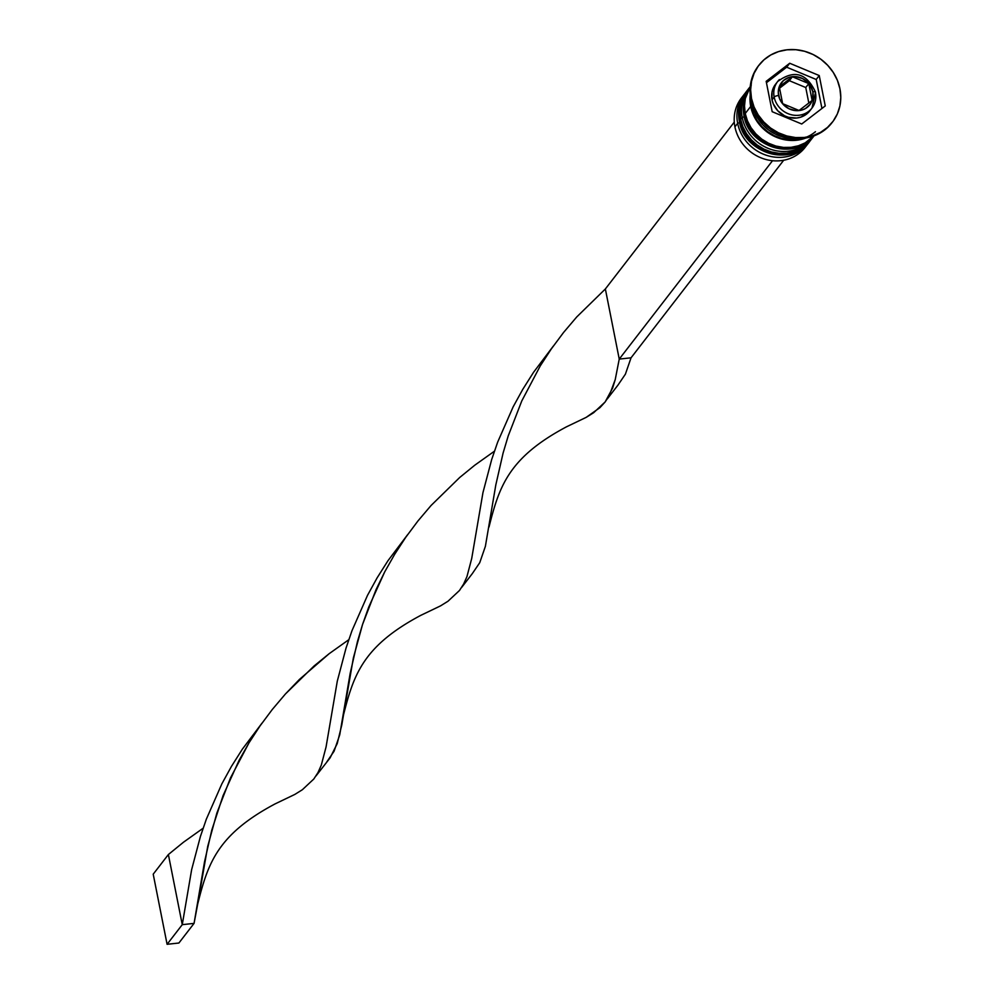 <?xml version="1.0" encoding="UTF-8"?>
<svg xmlns="http://www.w3.org/2000/svg" width="994" height="994" viewBox="0 0 994 994"><rect width="100%" height="100%" fill="white"/><g stroke="black" fill="none" stroke-linecap="round" stroke-linejoin="round"><path stroke-width="1.49" d="M746.084 91.97A40.294 36.927 37.7 0 0 745.922 92.169A40.294 36.927 37.7 0 0 739.474 120.97A3.715 1.031 168.8 0 0 739.374 121.33A3.715 1.031 -11.2 0 1 739.474 120.97A40.294 36.927 -142.3 0 1 742.729 97.163M748.668 88.951A40.294 36.927 37.7 0 0 739.784 120.572A40.294 36.927 -142.3 0 1 746.233 91.771L745.922 92.169C739.573 100.742 737.386 110.458 739.362 121.305C743.897 153.449 791.771 167.514 809.7 141.434A40.294 36.927 37.7 0 1 769.629 153.362A40.294 36.927 37.7 0 1 739.474 120.97L739.474 120.97A40.294 36.927 -142.3 0 0 767.107 152.542A40.294 36.927 -142.3 0 0 806.432 145.087M809.7 141.434L809.998 141.036A40.294 36.927 -142.3 0 1 769.928 152.964A40.294 36.927 -142.3 0 1 739.784 120.572A40.294 36.927 37.7 0 0 767.418 152.144A40.294 36.927 37.7 0 0 806.73 144.689M751.24 85.298A40.294 36.927 37.7 0 0 744.332 114.683A40.294 36.927 -142.3 0 1 750.234 86.627A40.294 36.927 37.7 0 0 744.034 115.08A3.715 1.031 168.8 0 0 743.922 115.428A3.715 1.031 -11.2 0 1 744.034 115.08A40.294 36.927 -142.3 0 1 747.128 91.56M810.98 139.197A40.294 36.927 -142.3 0 1 771.667 146.652A40.294 36.927 -142.3 0 1 744.034 115.08L744.034 115.08A40.294 36.927 37.7 0 0 773.966 147.41A40.294 36.927 37.7 0 0 813.999 135.867M813.974 135.88A40.294 36.927 -142.3 0 1 774.003 146.938A40.294 36.927 -142.3 0 1 744.332 114.683A40.294 36.927 37.7 0 0 771.965 146.255A40.294 36.927 37.7 0 0 811.278 138.8M779.395 79.582A21.694 19.88 37.7 0 0 774.164 97.052A3.715 1.031 -11.2 0 1 778.613 95.486A17.979 16.476 -142.3 0 1 792.355 76.675A17.979 16.476 -142.3 0 1 812.819 91.771A3.715 1.031 -11.2 0 1 815.552 92.206A3.715 1.031 -11.2 0 1 815.453 92.566A21.694 19.88 -142.3 0 1 811.974 108.073A21.694 19.88 -142.3 0 1 790.392 114.496A21.694 19.88 -142.3 0 1 774.164 97.052A21.694 19.88 -142.3 0 1 777.631 81.545C793.982 69.418 806.619 72.984 815.552 92.218A3.715 1.031 168.8 0 0 812.819 91.771L810.234 85.422L808.072 82.664L802.431 78.501L795.759 76.637L789.087 77.37L783.421 80.576L779.631 85.757L778.29 92.144L779.594 98.754L783.359 104.594L789 108.756L795.672 110.62L802.344 109.887L805.364 108.57L810.185 104.295L812.806 98.394L812.819 91.771A17.979 16.476 -142.3 0 1 799.077 110.582A17.979 16.476 -142.3 0 1 778.613 95.486A3.715 1.031 168.8 0 0 774.164 97.052L772.04 99.798L774.164 97.052A21.694 19.88 37.7 0 0 789.037 114.049A21.694 19.88 37.7 0 0 810.209 110.036A21.694 19.88 37.7 0 0 815.453 92.566A3.715 1.031 168.8 0 0 815.552 92.206L811.974 108.073L809.849 110.819A21.694 19.88 37.7 0 1 788.267 117.242A21.694 19.88 37.7 0 1 772.04 99.798L772.065 91.808L775.221 84.676M777.631 81.545L775.519 84.291A21.694 19.88 37.7 0 0 772.04 99.798L773.22 103.749L777.768 110.781L784.577 115.813L788.528 117.317L796.728 118.013L800.679 117.18L807.513 113.316L810.135 110.433M744.108 94.529A40.294 36.927 -142.3 0 1 745.04 93.374A40.294 36.927 37.7 0 0 737.66 123.331A40.294 36.927 -142.3 0 1 744.108 94.529L741.375 98.058A40.294 36.927 37.7 0 0 734.926 126.859A40.294 36.927 -142.3 0 1 742.804 96.331M806.445 145.509A40.294 36.927 -142.3 0 1 766.237 159.574A40.294 36.927 -142.3 0 1 734.926 126.859A40.294 36.927 37.7 0 0 765.069 159.251A40.294 36.927 37.7 0 0 805.14 147.323L807.874 143.795A40.294 36.927 -142.3 0 1 767.803 155.71A40.294 36.927 -142.3 0 1 737.66 123.331L739.648 122.622L737.66 123.331L734.926 126.859L737.66 123.331A40.294 36.927 37.7 0 0 768.573 155.934A40.294 36.927 37.7 0 0 808.756 142.602M748.656 88.628L747.14 90.591A40.294 36.927 37.7 0 0 740.692 119.404A40.294 36.927 37.7 0 0 770.835 151.784A40.294 36.927 37.7 0 0 810.905 139.868L812.421 137.905A40.294 36.927 -142.3 0 1 772.35 149.821A40.294 36.927 -142.3 0 1 742.207 117.441L744.208 116.733L742.207 117.441A40.294 36.927 -142.3 0 1 748.656 88.628A40.294 36.927 -142.3 0 1 749.588 87.484A40.294 36.927 37.7 0 0 742.207 117.441L740.692 119.404L742.207 117.441A40.294 36.927 37.7 0 0 773.121 150.044A40.294 36.927 37.7 0 0 813.303 136.712M750.88 99.226A46.494 42.605 -142.3 0 1 758.621 65.604A46.494 42.605 37.7 0 0 758.323 65.989A46.494 42.605 37.7 0 0 750.88 99.226L751.489 98.443A46.494 42.605 -142.3 0 1 758.931 65.206A46.494 42.605 -142.3 0 1 805.165 51.439A46.494 42.605 -142.3 0 1 839.942 88.814L837.408 80.352L833.258 72.413L827.667 65.281L820.858 59.23L813.067 54.508L804.618 51.29L795.834 49.7L787.037 49.799L778.575 51.576L770.772 54.968L763.926 59.851L758.298 66.039L754.111 73.283L751.526 81.297L750.644 89.795L751.489 98.443L754.024 106.905L758.173 114.844L763.765 121.976L770.574 128.027L778.352 132.749L786.801 135.967L795.598 137.557L804.394 137.458L812.856 135.681L820.659 132.289L827.505 127.406L833.134 121.218L837.321 113.975L839.905 105.96L840.787 97.462L839.942 88.814A46.494 42.605 -142.3 0 1 832.5 122.051A46.494 42.605 -142.3 0 1 786.266 135.805A46.494 42.605 -142.3 0 1 751.489 98.443L750.88 99.226A46.494 42.605 37.7 0 0 785.658 136.6A46.494 42.605 37.7 0 0 831.891 122.834A46.494 42.605 37.7 0 0 832.189 122.448A46.494 42.605 -142.3 0 1 785.919 136.675A46.494 42.605 -142.3 0 1 750.88 99.226M806.097 137.93A40.294 36.927 -142.3 0 1 750.706 106.445A40.294 36.927 -142.3 0 1 750.221 94.765L750.706 106.445L745.239 113.502L750.706 106.445L752.905 113.776L756.496 120.659L761.342 126.847L767.256 132.078L773.991 136.166L781.321 138.961L788.938 140.34L796.567 140.253L806.109 137.93M750.209 86.776A40.294 36.927 37.7 0 0 745.239 113.502A40.294 36.927 37.7 0 0 774.077 145.497A40.294 36.927 37.7 0 0 813.825 135.929L805.202 142.838L798.43 145.783L791.1 147.323L783.471 147.41L775.854 146.031L768.536 143.235L761.789 139.148L755.887 133.917L751.042 127.729L747.451 120.846L745.239 113.502L744.506 106.023L745.276 98.654L750.209 86.776M752.222 104.469L752.222 104.469A40.294 36.927 37.7 0 0 796.38 138.439L782.837 136.998L775.519 134.202L768.772 130.115L762.858 124.871L758.024 118.696L754.421 111.8L752.222 104.469A40.294 36.927 37.7 0 1 752.185 104.295L752.222 104.469M815.453 131.705A39.673 36.356 -142.3 0 1 777.308 137.01A39.673 36.356 -142.3 0 1 751.29 106.37L753.464 113.589L757.006 120.373L761.764 126.462L767.592 131.618L774.227 135.644L781.433 138.402L788.938 139.756L796.442 139.669L803.661 138.154M789.708 63.256L819.242 75.556L825.256 105.923L801.723 124.001L772.176 111.701L766.175 81.334L789.708 63.256L819.242 75.556L816.211 79.483L786.664 67.194L789.708 63.256L786.664 67.194L766.449 82.713L786.664 67.194L816.211 79.483L819.242 75.556L825.256 105.923L801.723 124.001L772.176 111.701L766.175 81.334L789.708 63.256M750.607 97.698L751.29 106.37M746.606 91.311L742.978 97.586L740.729 104.544L739.958 111.912L740.692 119.404L742.891 126.735L746.482 133.618L751.327 139.806L757.242 145.037L763.976 149.137L771.307 151.92L778.923 153.3L786.552 153.213L793.883 151.672L800.642 148.727L806.581 144.503L811.452 139.148M821.951 108.47L816.211 79.483L821.951 108.47M792.38 76.762L808.793 83.595L812.135 100.456L799.052 110.496L782.638 103.662L779.296 86.801L792.38 76.762L808.793 83.595L805.749 87.522L789.335 80.688L792.38 76.762L789.335 80.688L779.569 88.18L789.335 80.688L805.749 87.522L808.793 83.595L812.135 100.456L799.052 110.496L782.638 103.662L779.296 86.801L792.38 76.762M808.818 103.003L805.749 87.522L808.818 103.003M631.041 357.815L783.682 160.258L631.041 357.815L619.237 359.095L772.524 160.705L619.237 359.095L631.041 357.815L625.4 374.166L617.995 385.063L625.4 374.166L631.041 357.815M734.28 122.088L605.358 288.968L619.237 359.095L615.236 379.584L612.615 388.07L605.147 401.949L593.654 412.709L586.137 417.393L566.369 426.873L586.137 417.393L599.966 407.627L605.147 401.949L609.31 395.475L615.236 379.584L619.237 359.095L605.358 288.968L576.719 316.974L563.548 332.493L551.372 348.844L540.301 365.829L521.788 400.917L508.182 436.018L503.101 453.028L495.807 484.948L485.383 546.34L479.742 562.691L472.336 573.588L479.742 562.691L485.383 546.34L495.807 484.948L503.101 453.028L508.182 436.018L521.788 400.917L540.301 365.829L551.372 348.844L563.548 332.493L576.719 316.974L605.358 288.968L734.28 122.088M197.707 904.031L194.066 923.376L178.895 943.02L167.091 944.3L153.213 874.173L168.384 854.529L182.262 924.668L191.643 869.638L200.39 836.55L206.342 819.18L221.848 783.868L231.465 766.374L242.287 749.265L261.956 723.197L242.287 749.265L231.465 766.374L221.848 783.868L206.342 819.18L200.39 836.55L191.643 869.638L182.262 924.668L167.091 944.3L153.213 874.173L168.384 854.529L183.455 842.241L203.099 828.25L183.455 842.241L168.384 854.529L182.262 924.668L194.066 923.376L204.491 861.984L211.797 830.077L223.066 795.622L239.107 760.298L248.985 742.866L260.055 725.881L272.244 709.542L285.402 694.011L314.042 666.005L329.113 653.729L348.757 639.738L329.113 653.729L299.405 679.461L285.402 694.011L272.244 709.542L260.055 725.881L248.985 742.866L230.471 777.967L216.866 813.067L207.709 846.441L197.707 904.031C207.845 863.6 217.264 834.649 275.089 803.897L294.82 794.43L302.338 789.745L313.831 778.985L318.005 772.524L321.298 765.107L326.057 746.991L337.301 681.114L346.049 648.026L352 630.656L367.507 595.344L377.124 577.849L387.946 560.74L407.615 534.673L387.946 560.74L377.124 577.849L367.507 595.344L352 630.656L346.049 648.026L337.301 681.114L326.057 746.991L321.298 765.107L318.005 772.524L313.831 778.985L302.338 789.745L294.82 794.43L275.052 803.91M315.943 776.016L330.107 757.863L337.227 743.574L341.787 724.961L353.367 657.916L362.524 624.543L368.724 607.098L384.765 571.786L394.643 554.354L405.714 537.356L417.902 521.018L431.061 505.499L459.7 477.493L474.772 465.204L494.416 451.214L474.772 465.204L459.7 477.493L431.061 505.499L417.902 521.018L405.714 537.356L394.643 554.354L384.765 571.786L376.13 589.442L362.524 624.543L357.455 641.552L350.149 673.472L339.724 734.852L334.083 751.216L326.678 762.112M343.365 715.506C353.504 675.075 362.922 646.125 420.748 615.373L440.479 605.905L447.996 601.233L459.489 590.473L463.651 584L466.956 576.595L471.715 558.466L482.96 492.602L491.695 459.501L497.659 442.144L513.165 406.819L522.782 389.325L533.604 372.228L553.273 346.148L533.604 372.228L522.782 389.325L513.165 406.819L497.659 442.144L491.695 459.501L482.96 492.602L471.715 558.466L466.956 576.595L463.651 584L459.489 590.473L447.996 601.233L440.479 605.905L420.711 615.385M178.895 943.02L194.066 923.376L182.262 924.668L167.091 944.3L178.895 943.02M814.248 135.544C796.318 161.612 748.445 147.547 743.922 115.416C741.934 104.569 744.121 94.852 750.482 86.279M758.931 65.206L758.323 65.989M832.5 122.051L831.891 122.834M607.247 398.967L618.007 385.051M461.601 587.491L472.349 573.575M489.023 526.982C499.162 486.563 508.58 457.613 566.406 426.861"/></g></svg>
